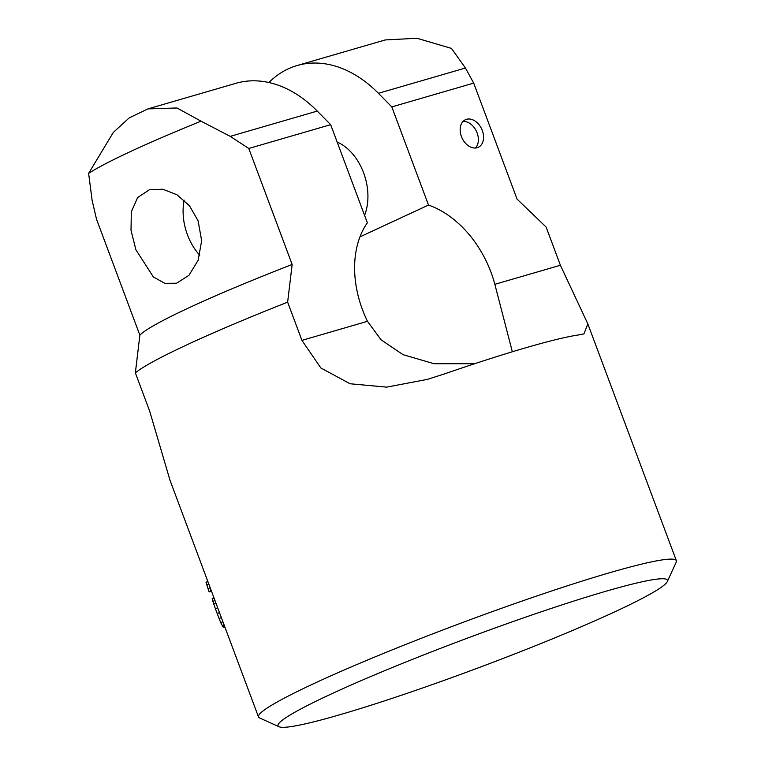 <?xml version="1.0" encoding="UTF-8"?>
<svg xmlns="http://www.w3.org/2000/svg" width="765" height="765" viewBox="0 0 765 765"><rect width="100%" height="100%" fill="white"/><g stroke="black" fill="none" stroke-linecap="round" stroke-linejoin="round"><path stroke-width="1.15" d="M667.3 581.591A207.86 15.816 -20.5 0 0 548.457 609.361A207.86 15.816 -20.5 0 0 330.308 694.429A207.86 15.816 159.5 0 0 279.043 726.75A207.86 15.816 159.5 0 0 410.958 692A207.86 15.816 159.5 0 0 615.194 611.646A207.86 15.816 -20.5 0 0 667.3 581.591L676.222 562.16A223.064 16.973 -20.5 0 0 676.375 560.716A223.064 16.973 -20.5 0 0 541.276 594.462A223.064 16.973 -20.5 0 0 314.578 683.26A223.064 16.973 159.5 0 0 258.503 716.958A223.064 16.973 159.5 0 0 259.565 717.943L279.043 726.75M287.64 302.156L301.926 340.368L367.477 321.319A93.789 66.545 -114.9 0 1 367.363 222.816L330.662 124.676L248.778 148.467L292.154 264.47L287.64 302.156A223.064 16.973 -20.5 0 0 187.874 344.374A223.064 16.973 159.5 0 0 135.357 372.861L149.653 411.082L169.983 480.21L258.503 716.958M359.952 236.882L428.505 205.049A93.789 66.545 -114.9 0 1 494.85 284.312L560.401 265.264L587.864 323.968L583.915 333.894L578.675 334.927A223.064 16.973 -20.5 0 0 443.987 374.075L427.367 379.383L386.669 387.128L350.093 383.772L320.831 367.955L301.926 340.368M512.33 351.766L494.85 284.312M367.477 321.319L381.085 339.832L403.031 354.673L434.118 363.738L474.73 363.7M560.401 265.264L546.114 227.042L517.064 199.11L473.698 83.108L391.814 106.909L428.505 205.049M461.438 136.543A15.204 10.796 -114.9 0 1 465.455 119.713A15.204 10.796 -114.9 0 1 482.285 130.48A15.204 10.796 -114.9 0 1 478.268 147.31A15.204 10.796 -114.9 0 1 461.438 136.543M292.154 264.47A202.782 15.434 159.5 0 0 139.871 335.185L135.357 372.861M217.662 607.745L215.386 608.797L212.125 598.813L213.798 597.389M211.331 590.943L211.57 591.431M211.216 590.504L208.979 591.546A225.599 17.165 159.5 0 0 209.323 591.871L211.379 590.915M208.979 591.546L206.072 582.423L207.678 581.027M215.386 608.797L220.741 622.691L223.141 627.099A225.599 17.165 159.5 0 0 223.791 627.29L224.795 626.822M214.927 600.42L212.785 601.414M215.921 603.069L213.674 604.111M213.999 597.934L212.125 598.813M210.165 587.683L207.946 588.706M208.816 584.068L206.713 585.043M207.889 581.582L206.072 582.423M224.642 626.401L223.141 627.099M224.126 625.015L222.242 625.894M222.883 621.696L220.741 622.691M221.343 617.575L219.096 618.617M219.469 612.574L217.193 613.635M248.778 148.467L230.246 136.361L201.042 121.186A202.782 15.434 159.5 0 0 88.625 173.387L92.135 200.497L96.505 219.182L139.871 335.185M230.246 136.361L317.265 111.078L330.662 124.676M317.265 111.078A126.741 88.788 -106.2 0 0 235.974 83.299L147.932 108.888L176.983 107.98L201.042 121.186M135.902 249.773L153.363 276.949L164.8 283.327L176.572 283.232L188.965 275.314L198.164 260.196L201.654 240.717L198.116 220.884L189.538 205.852L177.011 194.769L162.744 189.213L149.414 189.758L137.671 197.494L131.322 211.781L131.016 230.332L135.902 249.773M268.897 82.515A126.741 88.788 73.8 0 1 297.126 65.532L385.168 39.952L416.944 38.25L451.474 48.405L465.436 68.018L473.698 83.108M88.625 173.387L113.316 132.422L129.218 117.877L147.932 108.888M297.126 65.532A126.741 88.788 73.8 0 1 378.417 93.311L391.814 106.909M364.58 215.376A48.673 34.09 -106.2 0 0 363.595 172.794A48.673 34.09 -106.2 0 0 337.155 142.032M184.155 200.143A48.673 34.09 -106.2 0 0 187.435 234.798A48.673 34.09 -106.2 0 0 199.751 255.223M463.093 121.415A15.204 10.796 -114.9 0 1 477.102 132.89A15.204 10.796 -114.9 0 1 475.447 148.018M378.417 93.311L465.436 68.018M587.864 323.968L676.375 560.716"/></g></svg>
